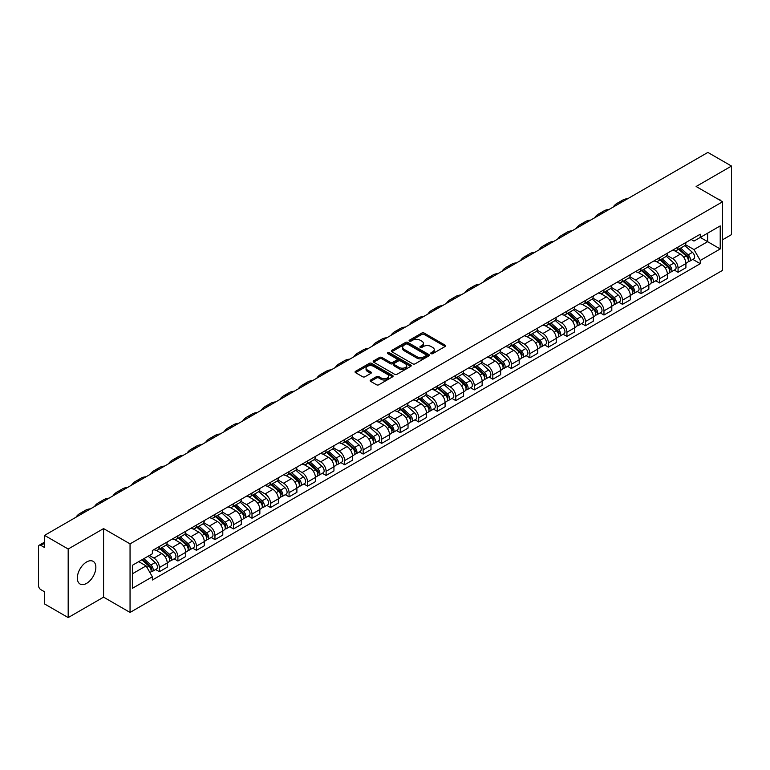 <?xml version="1.0" encoding="UTF-8"?>
<svg xmlns="http://www.w3.org/2000/svg" width="770" height="770" viewBox="0 0 770 770"><rect width="100%" height="100%" fill="white"/><g stroke="black" fill="none" stroke-linecap="round" stroke-linejoin="round"><path stroke-width="1.16" d="M431.104 353.651A1.155 0.664 0 0 0 432.74 353.651L445.127 346.5A1.646 0.953 0 0 0 445.609 345.836A1.646 0.953 0 0 0 445.127 345.162L424.145 333.044A1.646 0.953 0 0 0 421.816 333.044L409.428 340.196A1.155 0.664 0 0 0 409.091 340.667A1.155 0.664 0 0 0 409.428 341.139A1.155 0.664 0 0 0 411.055 341.139L412.662 340.215A5.275 3.042 0 0 1 420.122 340.215L421.873 341.226A5.275 3.042 0 0 1 423.413 343.372A5.275 3.042 0 0 1 421.873 345.528L420.266 346.452A1.155 0.664 0 0 0 419.929 346.923A1.155 0.664 0 0 0 420.266 347.395A1.155 0.664 0 0 0 421.902 347.395L423.5 346.471A5.275 3.042 0 0 1 430.959 346.471L432.711 347.482A5.275 3.042 0 0 1 434.251 349.638A5.275 3.042 0 0 1 432.711 351.784L431.104 352.708A1.155 0.664 0 0 0 430.767 353.18A1.155 0.664 0 0 0 431.104 353.651L431.104 352.708M86.596 583.371A13.1 7.565 120 0 0 95.153 571.831A13.1 7.565 120 0 0 93.141 561.33A13.1 7.565 120 0 0 86.596 561.985A13.1 7.565 120 0 0 78.04 573.525A13.1 7.565 120 0 0 80.041 584.016A13.1 7.565 120 0 0 86.596 583.371M721.038 200.883A13.1 7.565 120 0 0 719.642 199.623A13.1 7.565 120 0 0 717.852 199.045M370.639 380.014A1.646 0.953 0 0 0 370.158 380.688A1.646 0.953 0 0 0 370.639 381.362L376.53 384.759A1.646 0.953 0 0 0 378.859 384.759L392.613 376.819A1.646 0.953 0 0 0 393.095 376.145A1.646 0.953 0 0 0 392.613 375.471L371.631 363.363A1.646 0.953 0 0 0 369.302 363.363L355.548 371.304A1.646 0.953 0 0 0 355.066 371.977A1.646 0.953 0 0 0 355.548 372.651L362.66 376.751A1.646 0.953 0 0 0 364.99 376.751L370.88 373.354A1.646 0.953 0 0 0 371.361 372.68A1.646 0.953 0 0 0 370.88 372.006L367.348 369.975A4.408 2.541 0 0 1 366.058 368.175A4.408 2.541 0 0 1 368.782 365.817A4.408 2.541 0 0 1 373.585 366.376L387.397 374.345A4.408 2.541 0 0 1 388.686 376.145A4.408 2.541 0 0 1 385.972 378.503A4.408 2.541 0 0 1 381.16 377.945L378.859 376.617A1.646 0.953 0 0 0 376.53 376.617L370.639 380.014L370.639 381.362M130.053 543.88L103.575 528.595L68.184 549.02L44.554 535.381L707.871 152.422L731.5 166.06L696.119 186.494L722.597 201.778L130.053 543.88L130.053 612.439L722.597 270.337L722.597 201.778M412.778 363.835A1.646 0.953 0 0 0 415.107 363.835L428.861 355.894A1.646 0.953 0 0 0 429.342 355.22A1.646 0.953 0 0 0 428.861 354.547L407.879 342.429A1.646 0.953 0 0 0 405.549 342.429L391.795 350.369A1.646 0.953 0 0 0 391.314 351.043A1.646 0.953 0 0 0 391.795 351.717L412.778 363.835M388.234 353.902A1.155 0.664 0 0 1 389.408 354.065L389.408 352.699L410.737 365.009A1.646 0.953 0 0 1 411.219 365.683A1.646 0.953 0 0 1 410.737 366.356L396.983 374.297A1.646 0.953 0 0 1 394.654 374.297L373.671 362.179L379.562 358.81L379.562 357.444L373.671 360.841A1.646 0.953 0 0 0 373.19 361.515A1.646 0.953 0 0 0 373.671 362.179L373.671 360.841M379.562 358.81A1.646 0.953 0 0 1 381.891 358.81L381.891 357.444A1.646 0.953 0 0 0 379.562 357.444M381.891 357.444L390.4 362.352A1.646 0.953 0 0 0 392.729 362.352L396.637 360.1A1.646 0.953 0 0 0 397.118 359.426A1.646 0.953 0 0 0 396.637 358.753L387.772 353.642A1.155 0.664 0 0 1 387.435 353.17A1.155 0.664 0 0 1 388.147 352.554A1.155 0.664 0 0 1 389.408 352.699M68.184 549.02L68.184 617.578L44.554 603.94L44.554 591.803L40.877 589.676A3.359 1.935 -120 0 1 38.5 585.566L38.5 546.758A3.359 1.935 -120 0 1 39.193 545.227L44.554 542.128M722.597 239.759L731.5 234.619L731.5 166.06M68.184 617.578L103.575 597.154L130.053 612.439M44.554 535.381L44.554 547.518L40.877 545.391A3.359 1.935 -120 0 0 39.193 545.227M678.062 247.026A7.729 4.456 60 0 1 676.464 250.5L684.299 245.967A7.729 4.456 -120 0 0 685.897 242.502M666.945 255.351L672.605 258.614A7.729 4.456 60 0 1 678.062 268.075L685.906 263.552A7.729 4.456 -120 0 0 680.439 254.09L674.828 250.847M685.906 263.552L685.906 267.729L678.062 272.262L674.308 270.087M676.464 250.5A7.729 4.456 60 0 1 672.662 250.144M678.062 268.075L678.062 272.262M659.543 257.719A7.729 4.456 60 0 1 657.936 261.194L665.781 256.67A7.729 4.456 -120 0 0 667.378 253.195M655.78 280.781L659.543 282.956L667.378 278.432L667.378 274.245A7.729 4.456 -120 0 0 661.911 264.784L656.309 261.55M657.936 261.194A7.729 4.456 60 0 1 654.134 260.847M648.417 266.045L654.077 269.308A7.729 4.456 60 0 1 659.543 278.769L659.543 282.956M641.015 268.422A7.729 4.456 60 0 1 639.418 271.887L647.252 267.363A7.729 4.456 -120 0 0 648.85 263.898M637.262 291.474L641.015 293.649L648.85 289.125L648.85 284.939A7.729 4.456 -120 0 0 643.393 275.477L637.781 272.243M639.418 271.887A7.729 4.456 60 0 1 635.616 271.541M629.889 276.738L635.558 280.001A7.729 4.456 60 0 1 641.015 289.462L641.015 293.649M622.487 279.115A7.729 4.456 60 0 1 620.889 282.58L628.724 278.057A7.729 4.456 -120 0 0 630.332 274.592M618.734 302.177L622.487 304.342L630.332 299.819L630.332 295.632A7.729 4.456 -120 0 0 624.865 286.171L619.253 282.936M620.889 282.58A7.729 4.456 60 0 1 617.088 282.234M611.37 287.431L617.03 290.704A7.729 4.456 60 0 1 622.487 300.165L622.487 304.342M603.969 289.809A7.729 4.456 60 0 1 602.371 293.274L610.206 288.75A7.729 4.456 -120 0 0 611.803 285.285M600.205 312.87L603.969 315.036L611.803 310.512L611.803 306.335A7.729 4.456 -120 0 0 606.346 296.873L600.735 293.63M602.371 293.274A7.729 4.456 60 0 1 598.569 292.927M592.842 298.125L598.502 301.397A7.729 4.456 60 0 1 603.969 310.859L603.969 315.036M585.441 300.502A7.729 4.456 60 0 1 583.843 303.967L591.678 299.443A7.729 4.456 -120 0 0 593.275 295.978M581.687 323.564L585.441 325.729L593.275 321.206L593.275 317.028A7.729 4.456 -120 0 0 587.818 307.567L582.207 304.323M583.843 303.967A7.729 4.456 60 0 1 580.041 303.621M574.324 308.818L579.983 312.091A7.729 4.456 60 0 1 585.441 321.552L585.441 325.729M566.922 311.195A7.729 4.456 60 0 1 565.315 314.67L573.159 310.137A7.729 4.456 -120 0 0 574.757 306.672M563.159 334.257L566.922 336.423L574.757 331.899L574.757 327.722A7.729 4.456 -120 0 0 569.29 318.26L563.688 315.017M565.315 314.67A7.729 4.456 60 0 1 561.513 314.314M555.796 319.521L561.455 322.784A7.729 4.456 60 0 1 566.922 332.245L566.922 336.423M548.394 321.889A7.729 4.456 60 0 1 546.796 325.364L554.631 320.84A7.729 4.456 -120 0 0 556.229 317.365M544.64 344.95L548.394 347.126L556.229 342.602L556.229 338.415A7.729 4.456 -120 0 0 550.771 328.954L545.16 325.72M546.796 325.364A7.729 4.456 60 0 1 542.994 325.007M537.268 330.214L542.927 333.477A7.729 4.456 60 0 1 548.394 342.939L548.394 347.126M529.866 332.592A7.729 4.456 60 0 1 528.268 336.057L536.103 331.533A7.729 4.456 -120 0 0 537.71 328.058M526.112 355.644L529.866 357.819L537.71 353.295L537.71 349.108A7.729 4.456 -120 0 0 532.243 339.647L526.632 336.413M528.268 336.057A7.729 4.456 60 0 1 524.466 335.71M518.749 340.908L524.409 344.171A7.729 4.456 60 0 1 529.866 353.632L529.866 357.819M511.347 343.285A7.729 4.456 60 0 1 509.75 346.75L517.584 342.226A7.729 4.456 -120 0 0 519.182 338.762M507.584 366.347L511.347 368.512L519.182 363.989L519.182 359.802A7.729 4.456 -120 0 0 513.725 350.34L508.113 347.106M509.75 346.75A7.729 4.456 60 0 1 505.938 346.404M500.221 351.601L505.88 354.874A7.729 4.456 60 0 1 511.347 364.325L511.347 368.512M492.819 353.979A7.729 4.456 60 0 1 491.222 357.444L499.056 352.92A7.729 4.456 -120 0 0 500.654 349.455M489.066 377.04L492.819 379.206L500.654 374.682L500.654 370.505A7.729 4.456 -120 0 0 495.197 361.043L489.585 357.8M491.222 357.444A7.729 4.456 60 0 1 487.42 357.097M481.702 362.295L487.362 365.567A7.729 4.456 60 0 1 492.819 375.029L492.819 379.206M474.301 364.672A7.729 4.456 60 0 1 472.693 368.137L480.538 363.613A7.729 4.456 -120 0 0 482.136 360.148M470.537 387.733L474.301 389.899L482.136 385.375L482.136 381.198A7.729 4.456 -120 0 0 476.668 371.737L471.067 368.493M472.693 368.137A7.729 4.456 60 0 1 468.892 367.791M463.174 372.988L468.834 376.261A7.729 4.456 60 0 1 474.301 385.722L474.301 389.899M455.773 375.365A7.729 4.456 60 0 1 454.175 378.84L462.01 374.307A7.729 4.456 -120 0 0 463.607 370.842M452.019 398.427L455.773 400.592L463.607 396.069L463.607 391.892A7.729 4.456 -120 0 0 458.15 382.43L452.539 379.186M454.175 378.84A7.729 4.456 60 0 1 450.373 378.484M444.646 383.681L450.306 386.954A7.729 4.456 60 0 1 455.773 396.415L455.773 400.592M437.244 386.059A7.729 4.456 60 0 1 435.647 389.533L443.481 385.01A7.729 4.456 -120 0 0 445.089 381.535M433.491 409.12L437.244 411.296L445.089 406.772L445.089 402.585A7.729 4.456 -120 0 0 439.622 393.123L434.011 389.889M435.647 389.533A7.729 4.456 60 0 1 431.845 389.177M426.128 394.384L431.787 397.647A7.729 4.456 60 0 1 437.244 407.109L437.244 411.296M418.726 396.762A7.729 4.456 60 0 1 417.128 400.227L424.963 395.703A7.729 4.456 -120 0 0 426.561 392.228M414.963 419.814L418.726 421.989L426.561 417.465L426.561 413.278A7.729 4.456 -120 0 0 421.103 403.817L415.492 400.583M417.128 400.227A7.729 4.456 60 0 1 413.317 399.88M407.6 405.078L413.259 408.341A7.729 4.456 60 0 1 418.726 417.802L418.726 421.989M400.198 407.455A7.729 4.456 60 0 1 398.6 410.92L406.435 406.396A7.729 4.456 -120 0 0 408.033 402.931M396.444 430.517L400.198 432.682L408.033 428.159L408.033 423.972A7.729 4.456 -120 0 0 402.575 414.51L396.964 411.276M398.6 410.92A7.729 4.456 60 0 1 394.798 410.574M389.081 415.771L394.74 419.034A7.729 4.456 60 0 1 400.198 428.495L400.198 432.682M381.679 418.149A7.729 4.456 60 0 1 380.072 421.614L387.916 417.09A7.729 4.456 -120 0 0 389.514 413.625M377.916 441.21L381.679 443.376L389.514 438.852L389.514 434.675A7.729 4.456 -120 0 0 384.047 425.213L378.436 421.97M380.072 421.614A7.729 4.456 60 0 1 376.27 421.267M370.553 426.464L376.212 429.737A7.729 4.456 60 0 1 381.679 439.198L381.679 443.376M363.151 428.842A7.729 4.456 60 0 1 361.553 432.307L369.388 427.783A7.729 4.456 -120 0 0 370.986 424.318M359.397 451.903L363.151 454.069L370.986 449.545L370.986 445.368A7.729 4.456 -120 0 0 365.529 435.907L359.917 432.663M361.553 432.307A7.729 4.456 60 0 1 357.752 431.96M352.025 437.158L357.684 440.43A7.729 4.456 60 0 1 363.151 449.892L363.151 454.069M344.623 439.535A7.729 4.456 60 0 1 343.025 443L350.86 438.476A7.729 4.456 -120 0 0 352.467 435.012M340.869 462.597L344.623 464.762L352.467 460.239L352.467 456.061A7.729 4.456 -120 0 0 347 446.6L341.389 443.356M343.025 443A7.729 4.456 60 0 1 339.224 442.654M333.506 447.851L339.166 451.124A7.729 4.456 60 0 1 344.623 460.585L344.623 464.762M326.105 450.229A7.729 4.456 60 0 1 324.507 453.703L332.342 449.18A7.729 4.456 -120 0 0 333.939 445.705M322.341 473.29L326.105 475.465L333.939 470.932L333.939 466.755A7.729 4.456 -120 0 0 328.472 457.293L322.871 454.059M324.507 453.703A7.729 4.456 60 0 1 320.695 453.347M314.978 458.554L320.638 461.817A7.729 4.456 60 0 1 326.105 471.279L326.105 475.465M307.577 460.932A7.729 4.456 60 0 1 305.979 464.397L313.814 459.873A7.729 4.456 -120 0 0 315.411 456.398M303.823 483.983L307.577 486.159L315.411 481.635L315.411 477.448A7.729 4.456 -120 0 0 309.954 467.987L304.342 464.753M305.979 464.397A7.729 4.456 60 0 1 302.177 464.05M296.46 469.248L302.119 472.511A7.729 4.456 60 0 1 307.577 481.972L307.577 486.159M289.048 471.625A7.729 4.456 60 0 1 287.451 475.09L295.295 470.566A7.729 4.456 -120 0 0 296.893 467.101M285.295 494.687L289.058 496.852L296.893 492.328L296.893 488.142A7.729 4.456 -120 0 0 291.426 478.68L285.814 475.446M287.451 475.09A7.729 4.456 60 0 1 283.649 474.744M277.931 479.941L283.591 483.204A7.729 4.456 60 0 1 289.058 492.665L289.058 496.852M270.53 482.318A7.729 4.456 60 0 1 268.932 485.783L276.767 481.26A7.729 4.456 -120 0 0 278.365 477.795M266.776 505.38L270.53 507.546L278.365 503.022L278.365 498.835A7.729 4.456 -120 0 0 272.907 489.383L267.296 486.139M268.932 485.783A7.729 4.456 60 0 1 265.13 485.437M259.403 490.634L265.063 493.907A7.729 4.456 60 0 1 270.53 503.368L270.53 507.546M252.002 493.012A7.729 4.456 60 0 1 250.404 496.477L258.239 491.953A7.729 4.456 -120 0 0 259.846 488.488M248.248 516.073L252.002 518.239L259.846 513.715L259.846 509.538A7.729 4.456 -120 0 0 254.379 500.076L248.768 496.833M250.404 496.477A7.729 4.456 60 0 1 246.602 496.13M240.885 501.328L246.544 504.6A7.729 4.456 60 0 1 252.002 514.062L252.002 518.239M233.483 503.705A7.729 4.456 60 0 1 231.876 507.17L239.72 502.646A7.729 4.456 -120 0 0 241.318 499.181M229.72 526.767L233.483 528.932L241.318 524.409L241.318 520.231A7.729 4.456 -120 0 0 235.851 510.77L230.249 507.526M231.876 507.17A7.729 4.456 60 0 1 228.074 506.824M222.357 512.021L228.016 515.294A7.729 4.456 60 0 1 233.483 524.755L233.483 528.932M214.955 514.399A7.729 4.456 60 0 1 213.357 517.873L221.192 513.349A7.729 4.456 -120 0 0 222.79 509.875M211.201 537.46L214.955 539.635L222.79 535.102L222.79 530.925A7.729 4.456 -120 0 0 217.333 521.463L211.721 518.229M213.357 517.873A7.729 4.456 60 0 1 209.555 517.517M203.829 522.724L209.498 525.987A7.729 4.456 60 0 1 214.955 535.448L214.955 539.635M196.427 525.092A7.729 4.456 60 0 1 194.829 528.567L202.674 524.043A7.729 4.456 -120 0 0 204.271 520.568M192.673 548.153L196.427 550.329L204.271 545.805L204.271 541.618A7.729 4.456 -120 0 0 198.804 532.157L193.193 528.923M194.829 528.567A7.729 4.456 60 0 1 191.027 528.22M185.31 533.418L190.97 536.68A7.729 4.456 60 0 1 196.427 546.142L196.427 550.329M177.909 535.795A7.729 4.456 60 0 1 176.311 539.26L184.145 534.736A7.729 4.456 -120 0 0 185.743 531.271M174.145 558.847L177.909 561.022L185.743 556.498L185.743 552.311A7.729 4.456 -120 0 0 180.286 542.85L174.674 539.616M176.311 539.26A7.729 4.456 60 0 1 172.509 538.913M166.782 544.111L172.441 547.374A7.729 4.456 60 0 1 177.909 556.835L177.909 561.022M159.38 546.488A7.729 4.456 60 0 1 157.783 549.953L165.617 545.429A7.729 4.456 -120 0 0 167.225 541.965M155.627 569.55L159.38 571.715L167.225 567.192L167.225 563.005A7.729 4.456 -120 0 0 161.758 553.543L156.146 550.309M157.783 549.953A7.729 4.456 60 0 1 153.981 549.607M149.409 555.468L153.923 558.077A7.729 4.456 60 0 1 159.38 567.538L159.38 571.715M691.191 239.451L693.972 241.068L720.22 225.908L707.63 233.175L707.63 241.684L693.972 249.567L685.464 244.648M132.43 573.775L146.088 565.892L152.373 576.788L132.43 588.309L132.43 565.267L152.373 553.755L152.373 550.531L700.267 234.205L700.267 237.43L720.22 248.951L700.267 260.462L693.972 249.567M720.22 225.908L720.22 248.951M152.373 576.788L152.373 580.012L700.267 263.686L700.267 260.462M103.575 528.595L103.575 597.154M146.088 565.892L138.725 561.638M692.827 259.394L700.267 263.686M431.566 353.815L432.711 353.161A5.275 3.042 0 0 0 434.251 351.005L434.251 349.638M423.413 343.372L423.413 344.748A5.275 3.042 0 0 1 421.873 346.904L420.728 347.559M445.127 345.162L445.127 346.5L424.145 334.421A1.646 0.953 0 0 0 421.816 334.421L409.89 341.303M428.861 354.547L428.861 355.894L407.879 343.805A1.646 0.953 0 0 0 405.549 343.805L391.824 351.736M425.945 355.692A1.155 0.664 0 0 0 426.291 355.22A1.155 0.664 0 0 0 425.945 354.749L407.532 344.113A1.155 0.664 0 0 0 405.906 344.113L404.212 345.095A5.275 3.042 0 0 0 402.662 347.241A5.275 3.042 0 0 0 404.212 349.397L416.801 356.664A5.275 3.042 0 0 0 424.26 356.664L425.945 355.692L425.945 357.059A1.155 0.664 0 0 0 426.291 356.587L426.291 355.22M402.662 347.241L402.662 348.618A5.275 3.042 0 0 0 404.212 350.774L404.212 349.397M425.945 357.059L424.26 358.04A5.275 3.042 0 0 1 416.801 358.04L404.212 350.774M381.891 358.81L390.4 363.719A1.646 0.953 0 0 0 392.729 363.719L396.637 361.467A1.646 0.953 0 0 0 397.118 360.793L397.118 359.426M389.408 354.065L410.718 366.366M399.226 367.454A4.408 2.541 0 0 0 404.038 368.002A4.408 2.541 0 0 0 406.753 365.654A4.408 2.541 0 0 0 405.463 363.854L400.602 361.043A1.646 0.953 0 0 0 398.263 361.043L394.365 363.296A1.646 0.953 0 0 0 393.884 363.969A1.646 0.953 0 0 0 394.365 364.643L399.226 367.454L399.226 368.82A4.408 2.541 0 0 0 404.038 369.369A4.408 2.541 0 0 0 406.753 367.021L406.753 365.654M393.884 363.969L393.884 365.336A1.646 0.953 0 0 0 394.365 366.01L394.365 364.643M399.226 368.82L394.365 366.01M388.686 376.145L388.686 377.521A4.408 2.541 0 0 1 385.972 379.87A4.408 2.541 0 0 1 381.16 379.321L378.859 377.993A1.646 0.953 0 0 0 376.53 377.993L370.668 381.371M366.058 368.175L366.058 369.542A4.408 2.541 0 0 0 367.348 371.342L367.348 369.975M370.851 373.363L367.348 371.342M392.613 375.471L392.613 376.819L371.631 364.73A1.646 0.953 0 0 0 369.302 364.73L355.567 372.661M678.601 249.259L686.147 255.996A4.197 2.425 60 0 1 687.466 262.493L685.897 263.398M678.803 249.442L682.355 251.492M679.361 248.825L687.764 256.314A2.012 1.165 60 0 1 688.39 259.432A2.012 1.165 60 0 1 688.207 259.509M680.622 248.094L688.168 254.832A4.197 2.425 60 0 1 689.487 261.328A4.197 2.425 60 0 1 688.216 261.463M684.828 245.572L692.442 252.368A4.197 2.425 60 0 1 693.76 258.855L689.487 261.328M627.685 198.708A32.407 18.711 -120 0 0 622.497 200.21L617.03 203.367A32.407 18.711 -120 0 0 613.141 207.111M622.227 201.865A32.407 18.711 -120 0 0 617.03 203.367M660.073 259.962L667.629 266.69A4.197 2.425 60 0 1 668.938 273.186L667.378 274.091M660.275 260.135L663.827 262.185M660.833 259.519L669.236 267.017A2.012 1.165 60 0 1 669.871 270.126A2.012 1.165 60 0 1 669.688 270.203M662.094 258.797L669.64 265.525A4.197 2.425 60 0 1 670.959 272.022A4.197 2.425 60 0 1 669.688 272.156M666.3 256.266L673.914 263.061A4.197 2.425 60 0 1 675.232 269.548L670.959 272.022M641.554 270.655L649.1 277.392A4.197 2.425 60 0 1 650.419 283.88L648.85 284.784M641.747 270.828L645.308 272.878M642.315 270.212L650.708 277.71A2.012 1.165 60 0 1 651.343 280.829A2.012 1.165 60 0 1 651.16 280.896M643.566 269.49L651.122 276.228A4.197 2.425 60 0 1 652.44 282.715A4.197 2.425 60 0 1 651.17 282.85M647.782 266.959L655.395 273.754A4.197 2.425 60 0 1 656.714 280.251L652.44 282.715M609.166 209.411A32.407 18.711 -120 0 0 603.969 210.903L598.511 214.06A32.407 18.711 -120 0 0 594.613 217.804M603.699 212.559A32.407 18.711 -120 0 0 598.511 214.06M590.638 220.105A32.407 18.711 -120 0 0 585.45 221.596L579.983 224.753A32.407 18.711 -120 0 0 576.095 228.498M585.171 223.252A32.407 18.711 -120 0 0 579.983 224.753M623.026 281.348L630.572 288.086A4.197 2.425 60 0 1 631.891 294.573L630.332 295.478M623.228 281.522L626.78 283.581M623.787 280.906L632.189 288.404A2.012 1.165 60 0 1 632.825 291.522A2.012 1.165 60 0 1 632.642 291.589M625.048 280.184L632.594 286.921A4.197 2.425 60 0 1 633.912 293.409A4.197 2.425 60 0 1 632.642 293.543M629.254 277.652L636.867 284.448A4.197 2.425 60 0 1 638.186 290.945L633.912 293.409M604.498 292.042L612.054 298.779A4.197 2.425 60 0 1 613.372 305.267L611.803 306.171M604.7 292.225L608.252 294.275M605.268 291.599L613.661 299.097A2.012 1.165 60 0 1 614.296 302.215A2.012 1.165 60 0 1 614.113 302.283M606.519 290.877L614.065 297.615A4.197 2.425 60 0 1 615.384 304.102A4.197 2.425 60 0 1 614.123 304.237M610.735 288.355L618.349 295.141A4.197 2.425 60 0 1 619.667 301.638L615.384 304.102M585.98 302.735L593.526 309.473A4.197 2.425 60 0 1 594.844 315.969L593.275 316.874M586.182 302.918L589.733 304.968M586.74 302.302L595.143 309.79A2.012 1.165 60 0 1 595.768 312.909A2.012 1.165 60 0 1 595.585 312.986M588.001 301.57L595.547 308.308A4.197 2.425 60 0 1 596.865 314.795A4.197 2.425 60 0 1 595.595 314.93M592.207 299.049L599.82 305.844A4.197 2.425 60 0 1 601.139 312.331L596.865 314.795M572.11 230.798A32.407 18.711 -120 0 0 566.922 232.29L561.455 235.447A32.407 18.711 -120 0 0 557.567 239.191M566.653 233.955A32.407 18.711 -120 0 0 561.455 235.447M553.591 241.491A32.407 18.711 -120 0 0 548.394 242.993L542.937 246.14A32.407 18.711 -120 0 0 539.038 249.894M548.125 244.648A32.407 18.711 -120 0 0 542.937 246.14M535.063 252.185A32.407 18.711 -120 0 0 529.875 253.686L524.409 256.833A32.407 18.711 -120 0 0 520.52 260.587M529.606 255.342A32.407 18.711 -120 0 0 524.409 256.833M567.452 313.428L575.007 320.166A4.197 2.425 60 0 1 576.316 326.663L574.757 327.568M567.654 313.611L571.205 315.661M568.212 312.995L576.615 320.484A2.012 1.165 60 0 1 577.25 323.602A2.012 1.165 60 0 1 577.067 323.679M569.473 312.264L577.019 319.001A4.197 2.425 60 0 1 578.337 325.498A4.197 2.425 60 0 1 577.067 325.633M573.679 309.742L581.292 316.537A4.197 2.425 60 0 1 582.611 323.025L578.337 325.498M516.545 262.878A32.407 18.711 -120 0 0 511.347 264.38L505.89 267.536A32.407 18.711 -120 0 0 501.992 271.281M511.078 266.035A32.407 18.711 -120 0 0 505.89 267.536M548.933 324.132L556.479 330.859A4.197 2.425 60 0 1 557.798 337.356L556.229 338.261M549.125 324.305L552.687 326.355M549.693 323.689L558.086 331.187A2.012 1.165 60 0 1 558.722 334.296A2.012 1.165 60 0 1 558.539 334.373M550.945 322.967L558.5 329.695A4.197 2.425 60 0 1 559.819 336.192A4.197 2.425 60 0 1 558.548 336.326M555.16 320.436L562.774 327.231A4.197 2.425 60 0 1 564.092 333.718L559.819 336.192M498.017 273.581A32.407 18.711 -120 0 0 492.829 275.073L487.362 278.23A32.407 18.711 -120 0 0 483.473 281.974M492.55 276.728A32.407 18.711 -120 0 0 487.362 278.23M530.405 334.825L537.951 341.562A4.197 2.425 60 0 1 539.269 348.05L537.701 348.954M530.607 334.998L534.159 337.048M531.165 334.382L539.568 341.88A2.012 1.165 60 0 1 540.203 344.998A2.012 1.165 60 0 1 540.011 345.066M532.426 333.66L539.972 340.388A4.197 2.425 60 0 1 541.291 346.885A4.197 2.425 60 0 1 540.02 347.02M536.632 331.129L544.246 337.924A4.197 2.425 60 0 1 545.564 344.421L541.291 346.885M479.489 284.274A32.407 18.711 -120 0 0 474.301 285.766L468.834 288.923A32.407 18.711 -120 0 0 464.945 292.667M474.031 287.422A32.407 18.711 -120 0 0 468.834 288.923M511.877 345.518L519.432 352.256A4.197 2.425 60 0 1 520.751 358.743L519.182 359.648M512.079 345.692L515.63 347.751M512.647 345.075L521.04 352.573A2.012 1.165 60 0 1 521.675 355.692A2.012 1.165 60 0 1 521.492 355.759M513.898 344.354L521.444 351.091A4.197 2.425 60 0 1 522.763 357.578A4.197 2.425 60 0 1 521.502 357.713M518.104 341.822L525.727 348.618A4.197 2.425 60 0 1 527.046 355.114L522.763 357.578M460.97 294.968A32.407 18.711 -120 0 0 455.773 296.46L450.315 299.617A32.407 18.711 -120 0 0 446.417 303.361M455.503 298.125A32.407 18.711 -120 0 0 450.315 299.617M493.358 356.212L500.904 362.949A4.197 2.425 60 0 1 502.223 369.436L500.654 370.341M493.56 356.394L497.112 358.445M494.119 355.769L502.521 363.267A2.012 1.165 60 0 1 503.147 366.385A2.012 1.165 60 0 1 502.964 366.453M495.379 355.047L502.925 361.784A4.197 2.425 60 0 1 504.244 368.272A4.197 2.425 60 0 1 502.974 368.406M499.586 352.516L507.199 359.311A4.197 2.425 60 0 1 508.518 365.808L504.244 368.272M442.442 305.661A32.407 18.711 -120 0 0 437.254 307.163L431.787 310.31A32.407 18.711 -120 0 0 427.899 314.064M436.985 308.818A32.407 18.711 -120 0 0 431.787 310.31M474.83 366.905L482.376 373.642A4.197 2.425 60 0 1 483.695 380.139L482.136 381.034M475.032 367.088L478.584 369.138M475.591 366.472L483.993 373.96A2.012 1.165 60 0 1 484.628 377.079A2.012 1.165 60 0 1 484.445 377.156M476.851 365.74L484.397 372.478A4.197 2.425 60 0 1 485.716 378.965A4.197 2.425 60 0 1 484.445 379.1M481.058 363.219L488.671 370.014A4.197 2.425 60 0 1 489.99 376.501L485.716 378.965M423.923 316.355A32.407 18.711 -120 0 0 418.726 317.856L413.269 321.003A32.407 18.711 -120 0 0 409.37 324.757M418.457 319.512A32.407 18.711 -120 0 0 413.269 321.003M456.312 377.598L463.858 384.336A4.197 2.425 60 0 1 465.176 390.833L463.607 391.738M456.504 377.781L460.065 379.831M457.072 377.165L465.465 384.654A2.012 1.165 60 0 1 466.1 387.772A2.012 1.165 60 0 1 465.917 387.849M458.323 376.434L465.879 383.171A4.197 2.425 60 0 1 467.197 389.668A4.197 2.425 60 0 1 465.927 389.803M462.539 373.912L470.152 380.707A4.197 2.425 60 0 1 471.471 387.195L467.197 389.668M405.395 327.048A32.407 18.711 -120 0 0 400.208 328.549L394.74 331.706A32.407 18.711 -120 0 0 390.852 335.45M399.928 330.205A32.407 18.711 -120 0 0 394.74 331.706M437.784 388.301L445.329 395.029A4.197 2.425 60 0 1 446.648 401.526L445.079 402.431M437.986 388.475L441.537 390.525M438.544 387.859L446.947 395.356A2.012 1.165 60 0 1 447.582 398.465A2.012 1.165 60 0 1 447.389 398.542M439.805 387.127L447.351 393.865A4.197 2.425 60 0 1 448.669 400.361A4.197 2.425 60 0 1 447.399 400.496M444.011 384.605L451.624 391.401A4.197 2.425 60 0 1 452.943 397.888L448.669 400.361M386.867 337.751A32.407 18.711 -120 0 0 381.679 339.243L376.212 342.4A32.407 18.711 -120 0 0 372.324 346.144M381.41 340.898A32.407 18.711 -120 0 0 376.212 342.4M419.255 398.995L426.811 405.732A4.197 2.425 60 0 1 428.13 412.219L426.561 413.124M419.458 399.168L423.009 401.218M420.025 398.552L428.418 406.05A2.012 1.165 60 0 1 429.054 409.168A2.012 1.165 60 0 1 428.871 409.236M421.277 397.83L428.823 404.558A4.197 2.425 60 0 1 430.141 411.055A4.197 2.425 60 0 1 428.88 411.19M425.483 395.299L433.106 402.094A4.197 2.425 60 0 1 434.415 408.591L430.141 411.055M368.349 348.444A32.407 18.711 -120 0 0 363.151 349.936L357.694 353.093A32.407 18.711 -120 0 0 353.796 356.837M362.882 351.592A32.407 18.711 -120 0 0 357.694 353.093M400.737 409.688L408.283 416.426A4.197 2.425 60 0 1 409.601 422.913L408.033 423.818M400.939 409.861L404.491 411.921M401.497 409.245L409.9 416.743A2.012 1.165 60 0 1 410.525 419.862A2.012 1.165 60 0 1 410.343 419.929M402.758 408.524L410.304 415.261A4.197 2.425 60 0 1 411.623 421.748A4.197 2.425 60 0 1 410.352 421.883M406.964 405.992L414.578 412.787A4.197 2.425 60 0 1 415.896 419.284L411.623 421.748M349.821 359.138A32.407 18.711 -120 0 0 344.633 360.63L339.166 363.786A32.407 18.711 -120 0 0 335.277 367.531M344.363 362.295A32.407 18.711 -120 0 0 339.166 363.786M382.209 420.382L389.755 427.119A4.197 2.425 60 0 1 391.073 433.606L389.514 434.511M382.411 420.564L385.963 422.615M382.969 419.939L391.372 427.437A2.012 1.165 60 0 1 392.007 430.555A2.012 1.165 60 0 1 391.824 430.623M384.23 419.217L391.776 425.954A4.197 2.425 60 0 1 393.095 432.442A4.197 2.425 60 0 1 391.824 432.576M388.436 416.686L396.05 423.481A4.197 2.425 60 0 1 397.368 429.978L393.095 432.442M331.293 369.831A32.407 18.711 -120 0 0 326.105 371.333L320.647 374.48A32.407 18.711 -120 0 0 316.749 378.234M325.835 372.988A32.407 18.711 -120 0 0 320.647 374.48M363.69 431.075L371.236 437.812A4.197 2.425 60 0 1 372.555 444.309L370.986 445.204M363.883 431.258L367.444 433.308M364.451 430.642L372.844 438.13A2.012 1.165 60 0 1 373.479 441.249A2.012 1.165 60 0 1 373.296 441.325M365.702 429.91L373.257 436.648A4.197 2.425 60 0 1 374.576 443.135A4.197 2.425 60 0 1 373.306 443.27M369.918 427.389L377.531 434.184A4.197 2.425 60 0 1 378.85 440.671L374.576 443.135M312.774 380.524A32.407 18.711 -120 0 0 307.577 382.026L302.119 385.173A32.407 18.711 -120 0 0 298.231 388.927M307.307 383.681A32.407 18.711 -120 0 0 302.119 385.173M345.162 441.768L352.708 448.506A4.197 2.425 60 0 1 354.027 455.003L352.458 455.907M345.364 441.951L348.916 444.001M345.923 441.335L354.325 448.823A2.012 1.165 60 0 1 354.96 451.942A2.012 1.165 60 0 1 354.768 452.019M347.183 440.604L354.729 447.341A4.197 2.425 60 0 1 356.048 453.838A4.197 2.425 60 0 1 354.778 453.973M351.389 438.082L359.003 444.877A4.197 2.425 60 0 1 360.322 451.364L356.048 453.838M294.246 391.218A32.407 18.711 -120 0 0 289.058 392.719L283.591 395.876A32.407 18.711 -120 0 0 279.703 399.62M288.788 394.375A32.407 18.711 -120 0 0 283.591 395.876M326.634 452.471L334.19 459.199A4.197 2.425 60 0 1 335.508 465.696L333.939 466.601M326.836 452.644L330.388 454.695M327.404 452.029L335.797 459.526A2.012 1.165 60 0 1 336.432 462.635A2.012 1.165 60 0 1 336.249 462.712M328.655 451.297L336.201 458.034A4.197 2.425 60 0 1 337.52 464.531A4.197 2.425 60 0 1 336.259 464.666M332.861 448.775L340.484 455.57A4.197 2.425 60 0 1 341.793 462.058L337.52 464.531M275.727 401.921A32.407 18.711 -120 0 0 270.53 403.413L265.072 406.57A32.407 18.711 -120 0 0 261.174 410.314M270.26 405.068A32.407 18.711 -120 0 0 265.072 406.57M308.115 463.165L315.661 469.902A4.197 2.425 60 0 1 316.98 476.389L315.411 477.294M308.318 463.338L311.869 465.388M308.876 462.722L317.279 470.22A2.012 1.165 60 0 1 317.904 473.329A2.012 1.165 60 0 1 317.721 473.406M310.137 462L317.683 468.728A4.197 2.425 60 0 1 319.001 475.225A4.197 2.425 60 0 1 317.731 475.36M314.343 459.469L321.956 466.264A4.197 2.425 60 0 1 323.275 472.751L319.001 475.225M257.199 412.614A32.407 18.711 -120 0 0 252.011 414.106L246.544 417.263A32.407 18.711 -120 0 0 242.656 421.007M251.742 415.762A32.407 18.711 -120 0 0 246.544 417.263M289.587 473.858L297.133 480.596A4.197 2.425 60 0 1 298.452 487.083L296.893 487.988M289.789 474.031L293.341 476.091M290.348 473.415L298.75 480.913A2.012 1.165 60 0 1 299.386 484.032A2.012 1.165 60 0 1 299.203 484.099M291.609 472.693L299.155 479.431A4.197 2.425 60 0 1 300.473 485.918A4.197 2.425 60 0 1 299.203 486.053M295.815 470.162L303.428 476.957A4.197 2.425 60 0 1 304.747 483.454L300.473 485.918M238.671 423.308A32.407 18.711 -120 0 0 233.483 424.799L228.026 427.956A32.407 18.711 -120 0 0 224.128 431.7M233.214 426.455A32.407 18.711 -120 0 0 228.026 427.956M271.069 484.551L278.615 491.289A4.197 2.425 60 0 1 279.933 497.776L278.365 498.681M271.261 484.734L274.813 486.784M271.829 484.109L280.222 491.606A2.012 1.165 60 0 1 280.858 494.725A2.012 1.165 60 0 1 280.675 494.792M273.081 483.387L280.636 490.124A4.197 2.425 60 0 1 281.945 496.612A4.197 2.425 60 0 1 280.684 496.746M277.296 480.855L284.91 487.651A4.197 2.425 60 0 1 286.228 494.147L281.945 496.612M220.153 434.001A32.407 18.711 -120 0 0 214.955 435.502L209.498 438.65A32.407 18.711 -120 0 0 205.609 442.404M214.686 437.158A32.407 18.711 -120 0 0 209.498 438.65M252.541 495.245L260.087 501.982A4.197 2.425 60 0 1 261.405 508.469L259.837 509.374M252.743 495.428L256.294 497.478M253.301 494.812L261.704 502.3A2.012 1.165 60 0 1 262.329 505.418A2.012 1.165 60 0 1 262.147 505.495M254.562 494.08L262.108 500.818A4.197 2.425 60 0 1 263.427 507.305A4.197 2.425 60 0 1 262.156 507.44M258.768 491.558L266.382 498.344A4.197 2.425 60 0 1 267.7 504.841L263.427 507.305M201.624 444.694A32.407 18.711 -120 0 0 196.437 446.196L190.97 449.343A32.407 18.711 -120 0 0 187.081 453.097M196.167 447.851A32.407 18.711 -120 0 0 190.97 449.343M234.013 505.938L241.568 512.676A4.197 2.425 60 0 1 242.887 519.173L241.318 520.077M234.215 506.121L237.766 508.171M234.773 505.505L243.176 512.993A2.012 1.165 60 0 1 243.811 516.112A2.012 1.165 60 0 1 243.628 516.189M236.034 504.774L243.58 511.511A4.197 2.425 60 0 1 244.899 518.008A4.197 2.425 60 0 1 243.638 518.143M240.24 502.252L247.853 509.047A4.197 2.425 60 0 1 249.172 515.534L244.899 518.008M183.106 455.388A32.407 18.711 -120 0 0 177.909 456.889L172.451 460.046A32.407 18.711 -120 0 0 168.553 463.79M177.639 458.545A32.407 18.711 -120 0 0 172.451 460.046M215.494 516.641L223.04 523.369A4.197 2.425 60 0 1 224.359 529.866L222.79 530.771M215.696 516.814L219.248 518.865M216.255 516.198L224.657 523.696A2.012 1.165 60 0 1 225.283 526.805A2.012 1.165 60 0 1 225.1 526.882M217.506 515.467L225.061 522.204A4.197 2.425 60 0 1 226.38 528.701A4.197 2.425 60 0 1 225.109 528.836M221.722 512.945L229.335 519.74A4.197 2.425 60 0 1 230.653 526.228L226.38 528.701M164.578 466.081A32.407 18.711 -120 0 0 159.39 467.583L153.923 470.74A32.407 18.711 -120 0 0 150.035 474.484M159.12 469.238A32.407 18.711 -120 0 0 153.923 470.74M196.966 527.335L204.512 534.062A4.197 2.425 60 0 1 205.831 540.559L204.271 541.464M197.168 527.508L200.72 529.558M197.726 526.892L206.129 534.39A2.012 1.165 60 0 1 206.764 537.499A2.012 1.165 60 0 1 206.581 537.576M198.987 526.17L206.533 532.898A4.197 2.425 60 0 1 207.852 539.395A4.197 2.425 60 0 1 206.581 539.529M203.193 523.639L210.807 530.434A4.197 2.425 60 0 1 212.125 536.921L207.852 539.395M146.05 476.784A32.407 18.711 -120 0 0 140.862 478.276L135.405 481.433A32.407 18.711 -120 0 0 131.506 485.177M140.592 479.931A32.407 18.711 -120 0 0 135.405 481.433M178.448 538.028L185.994 544.765A4.197 2.425 60 0 1 187.312 551.253L185.743 552.157M178.64 538.201L182.192 540.251M179.208 537.585L187.601 545.083A2.012 1.165 60 0 1 188.236 548.202A2.012 1.165 60 0 1 188.053 548.269M180.459 536.863L188.015 543.601A4.197 2.425 60 0 1 189.324 550.088A4.197 2.425 60 0 1 188.063 550.223M184.675 534.332L192.288 541.127A4.197 2.425 60 0 1 193.607 547.624L189.324 550.088M127.531 487.477A32.407 18.711 -120 0 0 122.334 488.969L116.876 492.126A32.407 18.711 -120 0 0 112.988 495.87M122.064 490.625A32.407 18.711 -120 0 0 116.876 492.126M159.919 548.721L167.465 555.459A4.197 2.425 60 0 1 168.784 561.946L167.215 562.851M160.122 548.904L163.673 550.954M160.68 548.279L169.082 555.776A2.012 1.165 60 0 1 169.708 558.895A2.012 1.165 60 0 1 169.525 558.962M161.941 547.557L169.487 554.294A4.197 2.425 60 0 1 170.805 560.781A4.197 2.425 60 0 1 169.535 560.916M166.147 545.025L173.76 551.821A4.197 2.425 60 0 1 175.079 558.317L170.805 560.781M109.003 498.171A32.407 18.711 -120 0 0 103.815 499.672L98.348 502.82A32.407 18.711 -120 0 0 94.46 506.573M103.546 501.328A32.407 18.711 -120 0 0 98.348 502.82M141.853 559.828L148.947 566.152A4.197 2.425 60 0 1 150.266 572.639L150.054 572.764M141.93 559.79L145.145 561.648M142.614 559.386L150.554 566.47A2.012 1.165 60 0 1 151.19 569.588A2.012 1.165 60 0 1 151.007 569.656M143.874 558.664L150.959 564.988A4.197 2.425 60 0 1 152.277 571.475A4.197 2.425 60 0 1 151.016 571.61M148.148 556.19L155.232 562.514A4.197 2.425 60 0 1 156.551 569.011L152.277 571.475M90.485 508.864A32.407 18.711 -120 0 0 85.287 510.366L79.83 513.513A32.407 18.711 -120 0 0 75.932 517.267M85.018 512.021A32.407 18.711 -120 0 0 79.83 513.513M177.909 556.835L185.743 552.311M196.427 546.142L204.271 541.618M214.955 535.448L222.79 530.925M233.483 524.755L241.318 520.231M252.002 514.062L259.846 509.538M270.53 503.368L278.365 498.835M289.058 492.665L296.893 488.142M307.577 481.972L315.411 477.448M326.105 471.279L333.939 466.755M344.623 460.585L352.467 456.061M363.151 449.892L370.986 445.368M381.679 439.198L389.514 434.675M400.198 428.495L408.033 423.972M418.726 417.802L426.561 413.278M437.244 407.109L445.089 402.585M455.773 396.415L463.607 391.892M474.301 385.722L482.136 381.198M492.819 375.029L500.654 370.505M511.347 364.325L519.182 359.802M529.866 353.632L537.71 349.108M548.394 342.939L556.229 338.415M566.922 332.245L574.757 327.722M585.441 321.552L593.275 317.028M603.969 310.859L611.803 306.335M622.487 300.165L630.332 295.632M641.015 289.462L648.85 284.939M659.543 278.769L667.378 274.245M159.38 567.538L167.225 563.005M153.923 558.077L161.758 553.543M172.441 547.374L180.286 542.85M190.97 536.68L198.804 532.157M209.498 525.987L217.333 521.463M228.016 515.294L235.851 510.77M246.544 504.6L254.379 500.076M265.063 493.907L272.907 489.383M283.591 483.204L291.426 478.68M302.119 472.511L309.954 467.987M320.638 461.817L328.472 457.293M339.166 451.124L347 446.6M357.684 440.43L365.529 435.907M376.212 429.737L384.047 425.213M394.74 419.034L402.575 414.51M413.259 408.341L421.103 403.817M431.787 397.647L439.622 393.123M450.306 386.954L458.15 382.43M468.834 376.261L476.668 371.737M487.362 365.567L495.197 361.043M505.88 354.874L513.725 350.34M524.409 344.171L532.243 339.647M542.927 333.477L550.771 328.954M561.455 322.784L569.29 318.26M579.983 312.091L587.818 307.567M598.502 301.397L606.346 296.873M617.03 290.704L624.865 286.171M635.558 280.001L643.393 275.477M654.077 269.308L661.911 264.784M672.605 258.614L680.439 254.09M44.554 543.264L40.877 545.391M432.711 353.161L432.711 351.784M420.266 347.395L420.266 346.452M421.873 346.904L421.873 345.528M409.428 341.139L409.428 340.196M421.816 334.421L421.816 333.044M424.145 334.421L424.145 333.044M391.795 351.717L391.795 350.369M405.549 343.805L405.549 342.429M407.879 343.805L407.879 342.429M416.801 358.04L416.801 356.664M424.26 358.04L424.26 356.664M390.4 363.719L390.4 362.352M392.729 363.719L392.729 362.352M396.637 361.467L396.637 360.1M410.737 366.356L410.737 365.009M376.53 377.993L376.53 376.617M378.859 377.993L378.859 376.617M381.16 379.321L381.16 377.945M370.88 373.354L370.88 372.006M355.548 372.651L355.548 371.304M369.302 364.73L369.302 363.363M371.631 364.73L371.631 363.363M686.147 255.996L683.799 257.353M688.813 258.508L688.053 258.951M692.442 252.368L688.168 254.832M667.629 266.69L665.27 268.056M670.285 269.211L669.534 269.644M673.914 263.061L669.64 265.525M649.1 277.392L646.742 278.75M651.766 279.905L651.006 280.338M655.395 273.754L651.122 276.228M630.572 288.086L628.224 289.443M633.238 290.598L632.478 291.031M636.867 284.448L632.594 286.921M612.054 298.779L609.696 300.136M614.71 301.291L613.96 301.725M618.349 295.141L614.065 297.615M593.526 309.473L591.177 310.83M596.192 311.985L595.431 312.428M599.82 305.844L595.547 308.308M575.007 320.166L572.649 321.523M577.664 322.678L576.913 323.121M581.292 316.537L577.019 319.001M556.479 330.859L554.121 332.226M559.145 333.381L558.385 333.814M562.774 327.231L558.5 329.695M537.951 341.562L535.602 342.919M540.617 344.075L539.857 344.508M544.246 337.924L539.972 340.388M519.432 352.256L517.074 353.613M522.089 354.768L521.338 355.201M525.727 348.618L521.444 351.091M500.904 362.949L498.556 364.306M503.57 365.461L502.81 365.894M507.199 359.311L502.925 361.784M482.376 373.642L480.028 375M485.042 376.155L484.282 376.597M488.671 370.014L484.397 372.478M463.858 384.336L461.5 385.693M466.514 386.848L465.763 387.291M470.152 380.707L465.879 383.171M445.329 395.029L442.981 396.396M447.996 397.541L447.235 397.984M451.624 391.401L447.351 393.865M426.811 405.732L424.453 407.089M429.467 408.244L428.717 408.678M433.106 402.094L428.823 404.558M408.283 416.426L405.934 417.783M410.949 418.938L410.189 419.371M414.578 412.787L410.304 415.261M389.755 427.119L387.406 428.476M392.421 429.631L391.661 430.064M396.05 423.481L391.776 425.954M371.236 437.812L368.878 439.169M373.893 440.325L373.142 440.767M377.531 434.184L373.257 436.648M352.708 448.506L350.36 449.863M355.374 451.018L354.614 451.461M359.003 444.877L354.729 447.341M334.19 459.199L331.832 460.566M336.846 461.711L336.095 462.154M340.484 455.57L336.201 458.034M315.661 469.902L313.313 471.259M318.328 472.414L317.567 472.847M321.956 466.264L317.683 468.728M297.133 480.596L294.785 481.953M299.8 483.108L299.039 483.541M303.428 476.957L299.155 479.431M278.615 491.289L276.257 492.646M281.271 493.801L280.521 494.234M284.91 487.651L280.636 490.124M260.087 501.982L257.738 503.339M262.753 504.494L261.993 504.928M266.382 498.344L262.108 500.818M241.568 512.676L239.21 514.033M244.225 515.188L243.474 515.63M247.853 509.047L243.58 511.511M223.04 523.369L220.682 524.726M225.706 525.881L224.946 526.324M229.335 519.74L225.061 522.204M204.512 534.062L202.163 535.429M207.178 536.584L206.418 537.017M210.807 530.434L206.533 532.898M185.994 544.765L183.635 546.122M188.65 547.278L187.899 547.711M192.288 541.127L188.015 543.601M167.465 555.459L165.117 556.816M170.131 557.971L169.371 558.404M173.76 551.821L169.487 554.294M148.947 566.152L146.916 567.326M151.603 568.664L150.853 569.097M155.232 562.514L150.959 564.988"/></g></svg>
